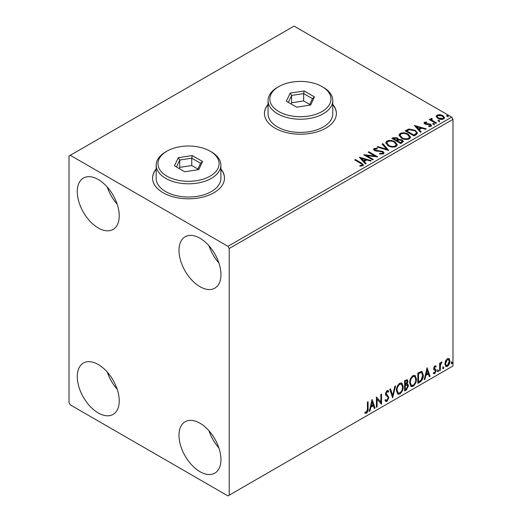 <?xml version="1.0" encoding="UTF-8"?>
<svg xmlns="http://www.w3.org/2000/svg" width="522" height="522" viewBox="0 0 522 522"><rect width="100%" height="100%" fill="white"/><g stroke="black" fill="none" stroke-linecap="round" stroke-linejoin="round"><path stroke-width="0.78" d="M156.163 168.998A35.959 20.763 0 0 0 152.568 178.048A35.959 20.763 0 0 0 163.099 192.729A35.959 20.763 0 0 0 202.288 197.231A35.959 20.763 0 0 0 224.493 178.048A35.959 20.763 0 0 0 220.891 168.998M156.163 169.291A35.959 20.763 0 0 0 152.568 178.198M268.047 104.4A35.959 20.763 0 0 0 264.452 113.45A35.959 20.763 0 0 0 274.983 128.131A35.959 20.763 0 0 0 314.179 132.634A35.959 20.763 0 0 0 336.377 113.45A35.959 20.763 0 0 0 332.782 104.4M268.047 104.694A35.959 20.763 0 0 0 264.452 113.6M199.972 471.679A29.669 17.128 60 0 1 180.592 445.534A29.669 17.128 60 0 1 185.134 421.756A29.669 17.128 60 0 1 199.972 423.225A29.669 17.128 60 0 1 219.351 449.37A29.669 17.128 60 0 1 214.803 473.147A29.669 17.128 60 0 1 199.972 471.679M218.901 447.941A29.669 17.128 60 0 1 209.009 430.813M98.253 227.964A29.669 17.128 60 0 1 78.874 201.825A29.669 17.128 60 0 1 83.422 178.048A29.669 17.128 60 0 1 98.253 179.516A29.669 17.128 60 0 1 117.639 205.661A29.669 17.128 60 0 1 113.091 229.439A29.669 17.128 60 0 1 98.253 227.964M117.189 204.232A29.669 17.128 60 0 1 107.297 187.104M199.972 286.689A29.669 17.128 60 0 1 180.592 260.55A29.669 17.128 60 0 1 185.134 236.773A29.669 17.128 60 0 1 199.972 238.241A29.669 17.128 60 0 1 219.351 264.386A29.669 17.128 60 0 1 214.803 288.164A29.669 17.128 60 0 1 199.972 286.689M218.901 262.957A29.669 17.128 60 0 1 209.009 245.829M98.253 412.954A29.669 17.128 60 0 1 78.874 386.809A29.669 17.128 60 0 1 83.422 363.031A29.669 17.128 60 0 1 98.253 364.506A29.669 17.128 60 0 1 117.639 390.645A29.669 17.128 60 0 1 113.091 414.422A29.669 17.128 60 0 1 98.253 412.954M117.189 389.216A29.669 17.128 60 0 1 107.297 372.088M69.015 156.026L69.015 402.677L70.287 404.876L227.944 495.9L229.217 495.163L229.217 248.518L227.944 246.319L70.287 155.295L69.015 156.026M445.553 360.93L447.4 358.621L449.24 358.797L449.905 361.08C449.925 363.201 449.09 364.969 447.4 366.392L445.905 366.535L444.888 363.978L445.553 360.93M448.881 358.497L449.396 360.787L449.905 361.08M439.635 370.744L439.635 363.234L440.32 362.836L440.32 363.945L441.514 362.02L442.036 361.974L440.431 365.185L440.32 370.346L439.635 370.744M434.891 365.844L436.216 366.144L435.811 367.025L434.937 366.738L434.271 368.134L435.987 369.648L436.216 370.679L434.767 373.687L433.358 373.484L433.756 372.558L434.695 372.806L435.531 371.116L435.368 370.496L433.808 369.596L433.586 368.565L434.891 365.844M435.837 365.844L436.216 366.144L435.707 365.85L435.341 366.653M435.811 367.025L434.428 366.444L433.762 367.84L434.271 368.134M433.762 367.84L433.932 368.421L435.987 369.648L435.478 369.354L436.216 370.679M433.756 372.558L434.695 372.806M435.368 370.496L433.808 369.596M419.91 382.13L417.841 383.324L417.841 373.047L421.306 371.416L422.076 371.605L423.322 375.155C423.42 378.058 422.285 380.388 419.91 382.13L419.401 381.836L417.841 382.737M404.609 390.965L404.609 380.688L407.304 379.677L407.917 381.328L407.082 383.996L407.839 384.127L408.485 385.81L406.384 389.941L404.609 390.965M392.629 397.881L389.771 389.255L390.521 388.825L392.681 395.369L394.847 386.326L395.591 385.895L392.629 397.881M377.106 406.847L376.421 407.238L376.421 396.961L380.871 402.057L380.871 394.391L381.556 393.999L381.556 404.276L377.106 399.199L377.106 406.847L376.421 406.651M367.41 409L367.41 402.168L368.095 401.77L368.095 408.713C368.369 410.416 367.827 411.93 366.464 413.254L364.787 413.039L365.132 412.047L366.457 412.204L367.41 409M365.126 413.267L364.787 413.039M229.217 495.163L452.985 365.974L452.985 119.323L229.217 248.518M372.088 399.467L375.057 408.028L374.307 408.458L373.393 405.692L370.894 407.134L369.981 410.958L369.237 411.388L372.088 399.467M386.985 401.405L385.823 401.49L384.982 400.315L385.536 399.474L386.228 400.407L386.933 400.381L388.179 397.921L387.95 397.04L385.791 395.252L385.438 393.895L387.03 390.573L388.035 390.515L388.746 391.324L388.211 392.263L387.017 391.637L386.123 393.451L388.864 397.542L386.985 401.405L385.588 401.301M386.508 391.343L387.637 391.591L386.508 391.343L385.614 393.157L386.123 393.451M396.394 390.619C396.342 387.716 397.47 385.249 399.774 383.22L401.836 383.037L403.238 386.613C403.284 389.523 402.142 391.983 399.826 393.993L397.803 394.156L396.394 390.619M409.626 382.978C409.574 380.075 410.703 377.608 413.006 375.579L415.068 375.396L416.471 378.972C416.517 381.882 415.382 384.342 413.059 386.352L411.036 386.515L409.626 382.978M427.087 367.71L430.05 376.277L429.306 376.708L428.392 373.941L425.893 375.383L424.98 379.207L424.236 379.638L427.087 367.71M437.469 371.272L438.036 370.085L438.611 370.613L438.036 371.794L437.495 371.52M438.036 370.085L438.611 370.613L438.102 370.32L437.534 371.501M442.715 368.238L443.289 367.057L443.857 367.579L443.289 368.767L442.741 368.493M443.289 367.057L443.857 367.579L443.348 367.286L442.78 368.473M451.276 363.299L451.843 362.111L452.417 362.64L451.843 363.827L451.302 363.547M451.843 362.111L452.417 362.64L451.908 362.346L451.334 363.534M436.196 116.752L436.966 115.062L439.883 114.618L442.858 115.564L444.561 117.731L443.7 118.951C441.619 119.701 439.668 119.538 437.834 118.468L436.111 116.289M431.766 118.983L432.196 120.354L436.509 122.97L435.824 123.362L429.319 119.61L430.004 119.212L430.963 119.766L430.702 119.049L431.824 118.285L432.19 118.872L431.531 119.962M425.299 122.716L425.515 123.603L429.404 123.871L430.637 124.321L431.577 125.521L431.068 126.239L428.777 126.546L428.569 125.972L430.193 125.822L429.984 124.732L424.862 124.021L423.994 122.944L424.458 122.278L426.709 122.05L426.865 122.605L425.299 122.716L425.084 123.623M430.193 125.822L430.193 126.409L430.193 125.822M416.099 134.748L414.031 135.942L405.131 130.807L408.915 128.993L415.166 130.278L417.548 133.038L416.099 134.748M400.792 143.589L391.892 138.447L393.151 137.723L397.405 137.808L398.469 139.387L402.149 139.889L403.395 141.469L400.792 143.589M398.495 139.152L398.469 139.974L402.149 140.477L402.149 139.889M388.812 150.506L377.06 147.015L377.804 146.584L386.724 149.233L382.13 144.085L382.88 143.654L388.812 150.506M373.295 159.464L372.61 159.856L363.71 154.721L374.796 155.98L368.16 152.15L368.845 151.758L377.745 156.894L366.672 155.641L373.295 159.464M360.617 163.34L354.692 159.921L355.378 159.53L361.387 163.001L363.488 164.919L362.881 165.742L360.173 166.113L359.834 165.52L361.381 165.402L362.261 164.763L361.961 165.8L361.961 165.213C362.359 164.476 361.916 163.849 360.617 163.34M227.944 246.319L451.713 117.124L294.056 26.1L70.287 155.295M359.371 157.226L371.24 160.652L370.496 161.076L366.725 159.96L364.226 161.402L366.163 163.575L365.42 164.006L359.371 157.226M374.992 148.998L375.22 150.166L382.867 151.419L384.042 152.966L383.396 153.892L379.448 153.925L379.553 153.344L382.43 153.396L382.894 152.731L382.169 151.804L374.574 150.584L373.524 149.299L374.085 148.463L377.308 148.346L377.321 148.966L374.992 148.998L374.659 150.049M388.166 145.782L385.725 142.76L386.828 141.11C389.732 140.066 392.446 140.301 394.971 141.808L397.373 144.835L396.237 146.48C393.36 147.498 390.671 147.263 388.166 145.782M401.405 138.141L398.958 135.12L400.067 133.469C402.971 132.425 405.685 132.653 408.204 134.167L410.612 137.195L409.476 138.839C406.592 139.857 403.904 139.622 401.405 138.141M414.37 125.469L426.239 128.895L425.495 129.325L421.724 128.21L419.225 129.652L421.163 131.825L420.419 132.255L414.37 125.469M433.025 124.249L432.855 123.492L434.167 123.59L434.337 124.353L433.025 124.249L432.855 123.492L432.855 124.079L434.167 124.177L434.167 123.59L434.337 124.353M438.278 121.221L438.102 120.465L439.42 120.562L439.589 121.319L438.278 121.221L438.102 120.465L438.102 121.052L439.42 121.15L439.42 120.562L439.589 121.319M446.832 116.282L446.662 115.525L447.974 115.623L448.144 116.38L446.832 116.282L446.662 115.525L446.662 116.112L447.974 116.21L447.974 115.623L448.144 116.38M451.713 117.124L452.985 119.323M336.377 113.6A35.959 20.763 0 0 0 332.782 104.694M224.486 178.198A35.959 20.763 0 0 0 220.891 169.291M355.201 160.215L355.378 159.53M355.378 160.117L363.429 165.2M359.834 166.107L361.381 165.989L361.381 165.402M361.381 165.989L361.961 165.8M359.965 157.885L370.568 161.037M365.818 163.778L364.226 161.99L364.226 161.402M361.576 158.434L361.576 159.021L363.606 161.298L365.524 160.189L365.524 159.601L361.576 158.434L363.606 160.711L365.524 159.601M363.606 161.298L363.606 160.711M364.78 155.341L374.796 156.567L374.796 155.98M368.669 152.444L368.845 151.758M368.845 152.346L376.688 156.874M372.786 159.758L366.672 156.228L366.672 155.641M379.553 153.951L379.553 153.344M379.553 153.931L382.43 153.983L382.43 153.396M382.43 153.983L382.894 152.731M373.582 149.592L374.085 148.463M374.085 149.051L377.308 148.933L377.308 148.346M374.992 149.586L375.22 150.166M375.22 150.754L376.786 151.178L376.786 150.59M376.786 151.178L378.515 151.204L378.515 150.617M378.515 151.204L382.867 152.006L382.867 151.419M382.867 152.006L383.996 153.24M377.732 147.211L377.804 146.584M377.804 147.171L386.724 149.821L386.724 149.233M382.476 144.47L382.88 143.654M382.88 144.242L388.335 150.362M385.751 143.067L386.828 141.11M386.828 141.697C389.732 140.653 392.446 140.888 394.971 142.395L394.971 141.808M394.971 142.395L397.346 145.123M386.893 142.956L388.844 145.971C390.841 147.158 392.994 147.354 395.304 146.551L396.231 144.574L394.286 142.199C392.283 141.005 390.11 140.81 387.774 141.619L386.893 142.956L388.844 145.384C390.841 146.571 392.994 146.767 395.304 145.964L396.231 144.574M395.304 146.551L395.304 145.964M388.844 145.971L388.844 145.384M392.4 138.741L393.151 138.31L397.405 138.395L397.405 137.808M397.405 138.395L398.469 139.974M402.149 140.477L403.343 141.749M397.255 140.751L397.255 141.345L400.563 143.25L402.234 141.86L401.464 140.281L398.795 139.987L397.255 140.751L400.563 142.663L402.234 141.273M393.49 138.578L393.49 139.165L396.342 140.816L397.51 139.752L396.74 138.213L393.49 138.578L396.342 140.229L397.51 139.165M396.694 140.614L396.694 140.026M396.342 140.816L396.342 140.229M401.346 142.8L401.346 142.212M400.563 143.25L400.563 142.663M398.984 135.426L400.067 133.469M400.067 134.056C402.971 133.012 405.685 133.24 408.204 134.754L408.204 134.167M408.204 134.754L410.586 137.482M400.126 135.315L402.084 138.33C404.074 139.518 406.227 139.713 408.537 138.911L409.47 136.927L407.519 134.559C405.516 133.364 403.349 133.169 401.007 133.978L400.126 135.315L402.084 137.743C404.074 138.93 406.227 139.126 408.537 138.323L409.47 136.927M408.537 138.911L408.537 138.323M402.084 138.33L402.084 137.743M405.64 131.1L408.915 129.58L408.915 128.993M408.915 129.58L415.166 130.865L415.166 130.278M415.166 130.865L417.515 133.332M416.138 133.997L416.138 133.41C416.51 132.34 415.956 131.427 414.481 130.67L409.398 129.684L406.729 130.937L413.802 135.022L416.138 133.41L416.138 133.997L414.54 135.185L414.54 134.598M406.729 130.937L406.729 131.524L413.802 135.609L414.54 135.185M413.802 135.609L413.802 135.022M414.964 126.135L425.567 129.286M420.817 132.027L419.225 130.239L419.225 129.652M416.576 126.676L416.576 127.264L418.605 129.541L420.523 128.438L420.523 127.851L416.576 126.676L418.605 128.954L420.523 127.851M418.605 129.541L418.605 128.954M424.06 123.244L424.458 122.278M424.458 122.866L425.626 122.605M426.709 122.592L426.709 122.05M425.299 123.303L425.515 124.19L425.515 123.603M425.515 124.19L426.272 124.438L426.272 123.851M426.272 124.438L429.404 124.458L429.404 123.871M429.404 124.458L430.637 124.908L430.637 124.321M430.637 124.908L431.518 125.795M429.462 126.598L430.193 126.409M434.167 124.177L434.337 124.941M429.828 119.903L430.004 119.212M430.004 119.799L430.963 120.354L430.963 119.766M430.761 119.368L431.081 118.461M431.081 119.049L431.824 118.872L431.824 118.285M431.766 119.571L432.196 120.354M432.196 120.941L436 123.264M439.42 121.15L439.589 121.907M436.151 116.582L436.966 115.062M436.966 115.649L439.883 115.205L439.883 114.618M439.883 115.205L442.858 116.152L442.858 115.564M442.858 116.152L444.529 118.018M437.182 116.386L438.526 118.657L442.897 119.075L443.504 117.587L442.18 115.962L437.762 115.525L437.182 116.386L438.526 118.07L442.897 118.487L443.504 117.587M442.897 119.075L442.897 118.487M438.526 118.657L438.526 118.07M447.974 116.21L448.144 116.967M367.586 402.064L367.586 408.419C367.86 410.122 367.318 411.636 365.955 412.961L366.464 413.254M365.955 412.961L364.852 413.085M371.971 399.95L374.548 407.734L375.057 408.028M374.548 407.734L374.143 407.969M370.894 407.134L370.385 406.84L372.884 405.398L373.393 405.692M370.385 406.84L369.472 410.664L369.981 410.958M372.14 401.914L371.631 401.62L370.679 405.62L371.188 405.914L373.099 404.811L372.14 401.914L371.188 405.914M376.421 397.02L380.871 402.057M381.047 394.293L381.047 403.937M381.119 404.021L381.556 404.276M376.597 406.553L376.597 398.906L377.106 399.199M385.347 399.761L386.228 400.407M387.768 390.41L388.746 391.324M388.237 391.03L387.826 391.748M385.614 393.157L386.534 394.541M386.026 394.247L387.383 395.076M386.874 394.782L388.864 397.542M388.355 397.249L386.476 401.111M390.175 389.021L392.172 395.076L392.681 395.369M394.919 386.28L392.348 397.04M401.575 382.913L402.73 386.319L403.238 386.613M402.73 386.319C402.775 389.229 401.633 391.689 399.317 393.699L399.826 393.993M399.317 393.699L397.555 393.986M401.438 384.159L399.291 383.964C397.438 385.601 396.524 387.592 396.57 389.927L397.692 392.779L399.8 392.949C401.679 391.337 402.599 389.353 402.553 387.011L401.438 384.159L399.8 384.257C397.94 385.895 397.033 387.885 397.079 390.221L398.201 393.073M399.291 383.964L399.8 384.257M396.57 389.927L397.079 390.221M407.016 379.579L407.917 381.328M407.408 381.034L407.029 382.88M406.579 383.703L407.082 383.996M407.551 384.022L408.485 385.81M407.976 385.517L405.875 389.647L406.384 389.941M405.875 389.647L404.609 390.378M406.22 384.694L407.336 385.06L406.22 384.694L404.785 385.406L404.785 389.223L405.294 389.516L406.077 389.066L407.799 386.208L406.729 384.988L405.294 385.699L405.294 389.516M406.886 380.766L406.377 380.473L404.785 381.053L404.785 384.349L405.294 384.642L407.232 381.739L406.886 380.766L405.294 381.347L405.294 384.642M405.49 380.649L405.999 380.943M404.785 381.053L405.294 381.347M404.785 385.406L405.294 385.699M414.814 375.272L415.962 378.678L416.471 378.972M415.962 378.678C416.008 381.589 414.873 384.048 412.55 386.058L413.059 386.352M412.55 386.058L410.788 386.345M414.677 376.512L412.53 376.323C410.67 377.961 409.763 379.951 409.803 382.28L410.931 385.132L413.039 385.308C414.918 383.696 415.832 381.712 415.786 379.37L414.677 376.512L413.039 376.616C411.179 378.254 410.272 380.244 410.312 382.574L411.44 385.425M412.53 376.323L413.039 376.616M409.803 382.28L410.312 382.574M421.815 371.488L422.813 374.861L423.322 375.155M422.813 374.861C422.911 377.765 421.776 380.094 419.401 381.836M421.659 372.741L420.438 372.303L418.018 373.413L418.018 381.582L418.527 381.876L421.097 380.133L422.637 375.546L421.659 372.741L420.947 372.597L418.527 373.706L418.527 381.876M418.018 373.413L418.527 373.706M420.438 372.303L420.947 372.597M426.97 368.199L429.541 375.984L430.05 376.277M429.541 375.984L429.143 376.212M425.893 375.383L425.384 375.09L427.883 373.648L428.392 373.941M425.384 375.09L424.471 378.913L424.98 379.207M427.14 370.157L426.631 369.863L425.678 373.869L426.187 374.163L428.099 373.054L427.14 370.157L426.187 374.163M435.302 366.731L434.428 366.444M433.932 368.421L434.617 368.8M435.707 370.385L434.258 373.393L434.767 373.687M434.258 373.393L433.436 373.569M433.965 369.791L434.637 370.137M437.534 369.791L438.102 370.32M439.811 363.129L440.32 363.945M441.384 362.105L441.201 362.666L441.71 362.96M441.201 362.666L441.403 363.005M440.163 363.854L439.922 364.891L440.431 365.185M439.922 364.891L439.811 370.052L440.32 370.346M442.78 366.764L443.348 367.286M449.396 360.787C449.416 362.907 448.581 364.676 446.891 366.098L447.4 366.392M446.891 366.098L445.664 366.359M448.424 359.475L446.884 359.253L445.064 363.299L445.801 365.256L447.393 365.472L449.22 361.478L448.424 359.475L447.393 359.547L445.573 363.593L446.31 365.55M446.884 359.253L447.393 359.547M445.064 363.299L445.573 363.593M451.334 361.818L451.908 362.346M278.8 111.545A30.57 17.65 0 0 0 322.028 111.545A30.57 17.65 0 0 0 322.028 86.587L323.301 87.318A32.364 18.688 180 0 1 332.782 100.531A32.364 18.688 180 0 1 312.802 117.796A32.364 18.688 180 0 1 277.528 113.744A32.364 18.688 180 0 1 268.047 100.531A32.364 18.688 180 0 1 277.528 87.318L278.8 86.587A30.57 17.65 0 0 0 278.8 111.545M268.047 100.531L268.047 113.744A32.364 18.688 0 0 0 277.528 126.957A32.364 18.688 0 0 0 312.802 131.009A32.364 18.688 0 0 0 332.782 113.744L332.782 100.531M304.176 90.959L314.453 96.896L310.694 105L296.653 107.173L286.376 101.235L290.141 93.131L304.176 90.959L303.641 93.588L291.609 95.448L288.379 102.397M323.301 87.318L322.028 86.587A30.57 17.65 0 0 0 278.8 86.587M309.761 104.459L303.641 100.929L291.609 102.788L291.609 95.448L290.141 93.131M291.609 102.788L291.067 103.943M303.641 100.929L303.641 93.588L312.45 98.671L309.422 105.196M314.453 96.896L312.45 98.671M166.916 176.142A30.57 17.65 0 0 0 210.144 176.142A30.57 17.65 0 0 0 210.144 151.184L211.417 151.915A32.364 18.688 180 0 1 220.891 165.128A32.364 18.688 180 0 1 200.911 182.393A32.364 18.688 180 0 1 165.644 178.341A32.364 18.688 180 0 1 156.163 165.128A32.364 18.688 180 0 1 165.644 151.915L166.916 151.184A30.57 17.65 0 0 0 166.916 176.142M156.163 165.128L156.163 178.341A32.364 18.688 0 0 0 165.644 191.554A32.364 18.688 0 0 0 200.911 195.606A32.364 18.688 0 0 0 220.891 178.341L220.891 165.128M192.292 155.556L202.569 161.487L198.804 169.598L184.768 171.764L174.492 165.833L178.25 157.729L192.292 155.556L191.75 158.186L179.718 160.045L176.495 166.994M211.417 151.915L210.144 151.184A30.57 17.65 0 0 0 166.916 151.184M197.877 169.056L191.75 165.526L179.718 167.386L179.718 160.045L178.25 157.729M179.718 167.386L179.183 168.541M191.75 165.526L191.75 158.186L200.559 163.269L197.531 169.794M202.569 161.487L200.559 163.269M361.387 163.588L361.387 163.001M393.151 138.31L393.151 137.723M406.475 130.617L406.475 130.03M427.622 124.432L427.622 123.844M434.324 122.292L434.324 121.704M367.586 408.419L368.095 408.713M405.131 385.203L405.64 385.497M418.468 373.152L418.977 373.445M439.811 367.527L440.32 367.821M435.498 366.744L434.989 366.451M434.656 368.91L434.147 368.617M434.056 372.825L433.547 372.532M435.185 370.339L434.676 370.046"/></g></svg>
